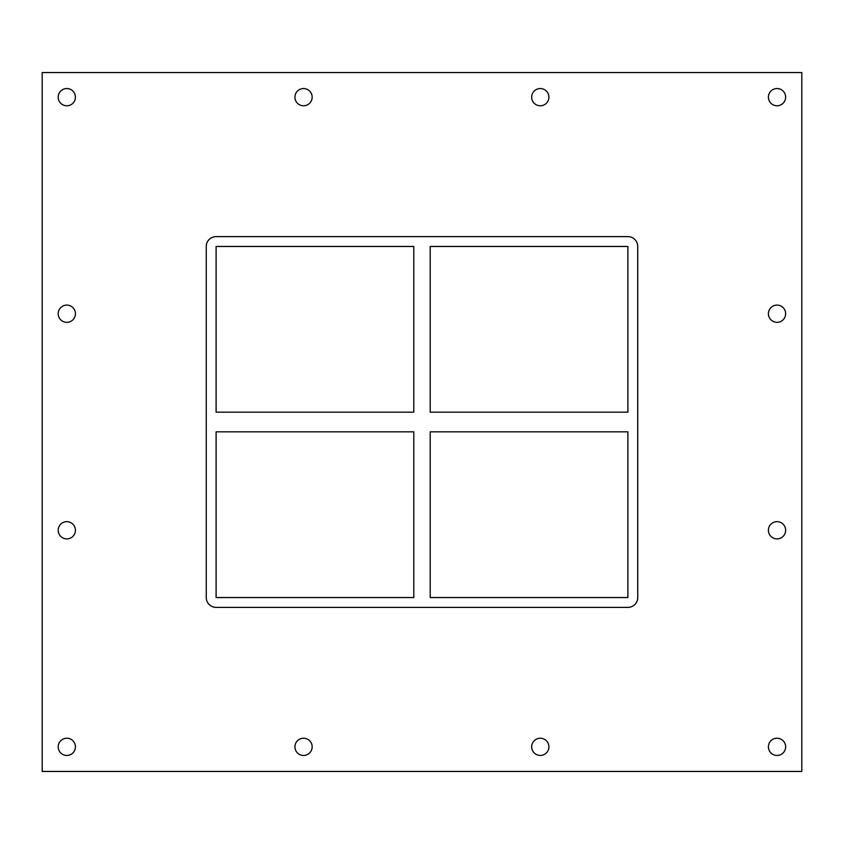 <?xml version="1.0" encoding="UTF-8"?>
<svg xmlns="http://www.w3.org/2000/svg" width="844" height="844" viewBox="0 0 844 844"><rect width="100%" height="100%" fill="white"/><g stroke="black" fill="none" stroke-linecap="round" stroke-linejoin="round"><path stroke-width="1.27" d="M58.194 97.165A8.609 8.609 0 0 1 66.813 88.546A8.609 8.609 0 0 1 75.422 97.165A8.609 8.609 0 0 1 66.813 105.774A8.609 8.609 0 0 1 58.194 97.165M768.409 313.725A8.609 8.609 0 0 1 777.029 305.106A8.609 8.609 0 0 1 785.637 313.725A8.609 8.609 0 0 1 777.029 322.334A8.609 8.609 0 0 1 768.409 313.725M58.194 313.725A8.609 8.609 0 0 1 66.813 305.106A8.609 8.609 0 0 1 75.422 313.725A8.609 8.609 0 0 1 66.813 322.334A8.609 8.609 0 0 1 58.194 313.725M768.409 530.275A8.609 8.609 0 0 1 777.029 521.666A8.609 8.609 0 0 1 785.637 530.275A8.609 8.609 0 0 1 777.029 538.894A8.609 8.609 0 0 1 768.409 530.275M58.194 530.275A8.609 8.609 0 0 1 66.813 521.666A8.609 8.609 0 0 1 75.422 530.275A8.609 8.609 0 0 1 66.813 538.894A8.609 8.609 0 0 1 58.194 530.275M294.936 746.834A8.609 8.609 0 0 1 303.545 738.226A8.609 8.609 0 0 1 312.164 746.834A8.609 8.609 0 0 1 303.545 755.454A8.609 8.609 0 0 1 294.936 746.834M294.936 97.165A8.609 8.609 0 0 1 303.545 88.546A8.609 8.609 0 0 1 312.164 97.165A8.609 8.609 0 0 1 303.545 105.774A8.609 8.609 0 0 1 294.936 97.165M531.678 746.834A8.609 8.609 0 0 1 540.287 738.226A8.609 8.609 0 0 1 548.906 746.834A8.609 8.609 0 0 1 540.287 755.454A8.609 8.609 0 0 1 531.678 746.834M531.678 97.165A8.609 8.609 0 0 1 540.287 88.546A8.609 8.609 0 0 1 548.906 97.165A8.609 8.609 0 0 1 540.287 105.774A8.609 8.609 0 0 1 531.678 97.165M768.409 97.165A8.609 8.609 0 0 1 777.029 88.546A8.609 8.609 0 0 1 785.637 97.165A8.609 8.609 0 0 1 777.029 105.774A8.609 8.609 0 0 1 768.409 97.165M58.194 746.834A8.609 8.609 0 0 1 66.813 738.226A8.609 8.609 0 0 1 75.422 746.834A8.609 8.609 0 0 1 66.813 755.454A8.609 8.609 0 0 1 58.194 746.834M768.409 746.834A8.609 8.609 0 0 1 777.029 738.226A8.609 8.609 0 0 1 785.637 746.834A8.609 8.609 0 0 1 777.029 755.454A8.609 8.609 0 0 1 768.409 746.834M627.894 412.157L430.208 412.157L430.208 246.459L627.894 246.459L627.894 412.157M413.792 412.157L216.106 412.157L216.106 246.459L413.792 246.459L413.792 412.157M430.208 431.843L627.894 431.843L627.894 597.541L430.208 597.541L430.208 431.843M216.106 431.843L413.792 431.843L413.792 597.541L216.106 597.541L216.106 431.843M206.263 246.459A9.843 9.843 0 0 1 216.106 236.615L627.894 236.615A9.843 9.843 0 0 1 637.737 246.459L637.737 597.541A9.843 9.843 0 0 1 627.894 607.385L216.106 607.385A9.843 9.843 0 0 1 206.263 597.541L206.263 246.459M42.2 771.448L801.8 771.448L801.8 72.552L42.2 72.552L42.2 771.448"/></g></svg>
